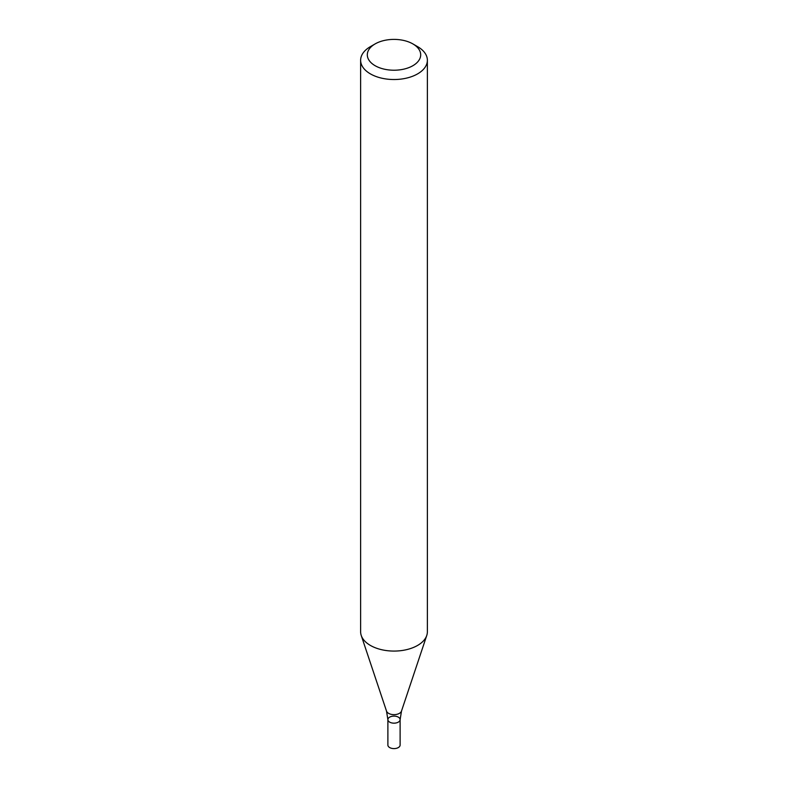 <?xml version="1.0" encoding="UTF-8"?>
<svg xmlns="http://www.w3.org/2000/svg" width="788" height="788" viewBox="0 0 788 788"><rect width="100%" height="100%" fill="white"/><g stroke="black" fill="none" stroke-linecap="round" stroke-linejoin="round"><path stroke-width="1.18" d="M412.873 43.911L417.601 46.64A33.372 19.267 180 0 1 427.372 60.262A33.372 19.267 180 0 1 417.601 73.885A33.372 19.267 180 0 1 381.234 78.061A33.372 19.267 180 0 1 360.628 60.262A33.372 19.267 180 0 1 370.399 46.64L375.127 43.911A26.694 15.415 180 0 1 412.873 43.911A26.694 15.415 180 0 1 412.873 65.709A26.694 15.415 180 0 1 375.127 65.709A26.694 15.415 180 0 1 375.127 43.911M427.372 60.262L427.372 631.809A33.372 19.267 180 0 1 426.761 635.463A33.372 19.267 180 0 1 417.601 645.431A33.372 19.267 180 0 1 384.219 650.228A33.372 19.267 180 0 1 361.239 635.463A33.372 19.267 180 0 1 360.628 631.809L360.628 60.262M400.117 719.641L400.117 745.064A6.117 3.536 -0 0 1 394 748.6A6.117 3.536 -0 0 1 387.883 745.064L387.883 719.641A6.117 3.536 -0 0 0 394 723.167A6.117 3.536 -0 0 0 400.117 719.641A6.117 3.536 -0 0 0 396.344 716.371A6.117 3.536 -0 0 0 389.676 717.139A6.117 3.536 -0 0 0 387.883 719.641A6.117 3.536 -0 0 0 394 723.167A6.117 3.536 -0 0 0 400.117 719.641L401.496 711.072L426.761 635.463M387.883 719.641L386.504 711.072A7.634 4.403 -0 0 0 394 714.647A7.634 4.403 -0 0 0 401.496 711.072M386.504 711.072L361.239 635.463"/></g></svg>
